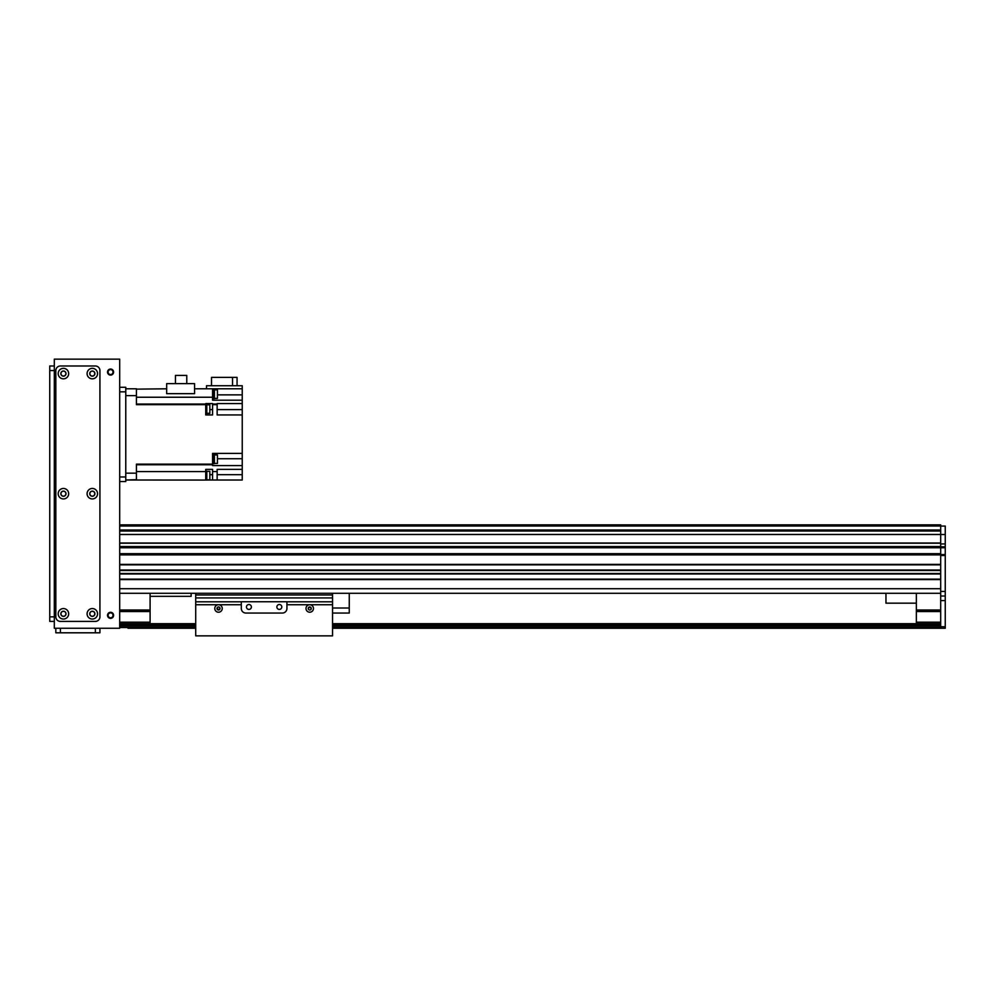 <?xml version="1.0" encoding="UTF-8"?>
<svg xmlns="http://www.w3.org/2000/svg" width="995" height="995" viewBox="0 0 995 995"><rect width="100%" height="100%" fill="white"/><g stroke="black" fill="none" stroke-linecap="round" stroke-linejoin="round"><path stroke-width="1.49" d="M150.096 593.281L150.096 623.691L119.686 623.691M119.686 610.01L150.096 610.01M119.686 611.527L150.096 611.527M119.686 622.173L150.096 622.173M945.25 555.496L945.25 628.255L940.685 628.255L940.685 555.496L945.25 555.496L945.25 554.588L940.685 554.588M119.686 554.128L940.685 554.128L119.686 554.128L940.685 554.128L940.685 547.747L945.25 547.747L945.25 546.84L940.685 546.84L940.685 547.747L945.25 547.747L945.25 554.588M940.685 546.84L940.685 543.942L945.25 543.942L945.25 546.84M119.686 531.044L940.685 531.044L119.686 530.907L940.685 530.92L940.685 526.081L945.25 526.081L945.25 543.942M945.25 628.255L332.541 628.255L945.25 628.255M945.25 596.017L940.685 596.017M940.685 531.044L940.685 534.514L945.25 534.502M940.685 622.173L916.358 622.173L916.358 623.691L940.685 623.691M916.358 622.173L916.358 593.281M916.358 611.527L940.685 611.527M916.358 610.01L940.685 610.01M128.019 628.255L195.704 628.255L128.019 628.255M916.358 623.691L332.541 623.691M195.704 623.691L150.096 623.691M940.685 625.208L332.541 625.208L940.685 625.208M195.704 625.208L119.686 625.208L195.704 625.208M885.96 593.281L885.96 603.169L916.358 603.169M150.096 596.328L191.139 596.328L191.139 593.281M125.768 481.53L119.686 481.53L125.768 481.53L125.768 387.279L119.686 387.279M136.415 479.677L125.768 480.013L136.415 480.013L136.415 473.172L125.768 473.172L125.768 395.637L136.415 395.637L136.415 388.796L125.768 388.796M136.415 395.637L136.415 404.666L205.741 404.666L205.741 414.94L212.582 414.94L212.582 404.666L217.146 404.666L217.146 414.94L242.233 414.94L242.233 453.409L212.582 453.409L212.582 464.143L136.415 464.143L136.415 473.172M205.741 413.559L206.811 413.559L206.811 404.592L205.741 404.592M136.415 480.013L205.741 480.063L205.741 469.379L212.582 469.379L212.582 480.013L217.146 480.013L217.146 469.379L242.233 469.379L242.233 465.585L212.582 465.585L212.582 464.143M205.741 404.666L205.741 403.572L212.582 403.572L212.582 404.666M205.741 480.063L206.811 480.063L206.811 471.095L205.741 471.095M206.811 479.839L209.845 479.839L209.845 471.331L206.811 471.331M242.233 469.379L242.233 480.013L217.146 480.013M212.582 480.013L206.811 480.013M217.445 458.732L242.233 458.732L242.233 453.409M206.5 388.796L206.5 385.749L242.233 385.749L242.233 394.878L217.445 394.878M242.233 414.94L242.233 394.878M242.233 458.732L242.233 465.585M136.415 389.132L166.662 388.796M242.233 388.796L194.56 388.796M232.544 385.749L232.544 377.391L237.059 377.391L237.059 385.749M232.544 377.391L211.512 377.391L211.512 385.749M242.233 400.201L212.582 400.201L212.582 388.796M242.233 403.572L217.146 403.572L217.146 404.666M194.56 393.672L166.662 393.672L166.662 383.622L194.56 383.622L194.56 393.672M212.582 398.696L213.34 398.696L213.34 389.567L212.582 389.567M213.34 398.622L214.41 398.622L214.41 389.642L213.34 389.642M214.41 398.386L217.445 398.386L217.445 389.878L214.41 389.878M175.443 383.622L175.443 375.413L186.774 375.413L186.774 383.622M212.582 463.745L213.34 463.745L213.34 454.615L212.582 454.615M213.34 463.67L214.41 463.67L214.41 454.69L213.34 454.69M214.41 463.434L217.445 463.434L217.445 454.926L214.41 454.926M206.811 413.323L209.845 413.323L209.845 404.816L206.811 404.816M220.032 608.442L218.514 610.01A1.517 1.517 0 0 1 217.196 607.721A1.517 1.517 0 0 1 219.833 607.721A1.517 1.517 0 0 1 218.514 610.01L217.084 607.97M218.514 606.962L219.758 607.609M218.514 612.223A3.744 3.744 0 0 1 215.268 606.614A3.744 3.744 0 0 1 221.748 606.614A3.744 3.744 0 0 1 218.514 612.223M309.731 610.01A1.517 1.517 0 0 1 308.413 607.721A1.517 1.517 0 0 1 311.049 607.721A1.517 1.517 0 0 1 309.731 610.01M308.214 608.492L309.731 606.962L311.248 608.492C310.241 606.527 309.221 606.527 308.214 608.492L308.214 608.492M309.731 612.223A3.744 3.744 0 0 1 306.497 606.614A3.744 3.744 0 0 1 312.965 606.614A3.744 3.744 0 0 1 309.731 612.223M195.704 604.736L241.312 604.736L241.312 608.492A4.565 4.565 0 0 0 245.877 613.044L282.369 613.044A4.565 4.565 0 0 0 286.933 608.492L286.933 604.736L332.541 604.736L332.541 635.855L195.704 635.855L195.704 593.281M241.312 604.736L241.312 601.751L286.933 601.751L286.933 604.736M248.924 604.5A2.463 2.463 0 0 0 246.785 608.194A2.463 2.463 0 0 0 251.051 608.194A2.463 2.463 0 0 0 248.924 604.5M279.321 604.5A2.463 2.463 0 0 0 277.195 608.194A2.463 2.463 0 0 0 281.461 608.194A2.463 2.463 0 0 0 279.321 604.5M195.704 597.92L332.541 597.92L332.541 593.281L332.541 604.736M332.541 608.007L349.257 608.007L349.257 613.044L332.541 613.044M349.257 593.281L349.257 608.007M119.686 524.862L940.685 524.862L940.685 526.081M119.686 534.514L940.685 534.514L940.685 546.529L119.686 546.529L119.686 543.22L940.685 543.22M940.685 554.128L940.685 564.401L119.686 564.401L119.686 554.899L940.685 554.899M940.685 570.483L940.685 573.518L119.686 573.518L119.686 570.483L940.685 570.483M940.685 579.6L940.685 588.717L119.686 588.717L119.686 579.6L940.685 579.6M119.686 564.849L940.685 564.849M119.686 570.023L940.685 570.023L119.686 570.023M119.686 573.978L940.685 573.978M119.686 579.14L940.685 579.14M119.686 593.281L940.685 593.281M119.686 547.287L940.685 547.287M110.569 612.286A3.035 3.035 0 0 1 113.194 616.85A3.035 3.035 0 0 1 107.933 616.85A3.035 3.035 0 0 1 110.569 612.286M110.569 369.033A3.035 3.035 0 0 1 113.194 373.585A3.035 3.035 0 0 1 107.933 373.585A3.035 3.035 0 0 1 110.569 369.033M92.324 611.34A2.463 2.463 0 0 1 94.45 615.047A2.463 2.463 0 0 1 90.184 615.047A2.463 2.463 0 0 1 92.324 611.34M92.324 371.123A2.463 2.463 0 0 1 94.45 374.816A2.463 2.463 0 0 1 90.184 374.816A2.463 2.463 0 0 1 92.324 371.123M92.324 491.231A2.463 2.463 0 0 1 94.45 494.925A2.463 2.463 0 0 1 90.184 494.925A2.463 2.463 0 0 1 92.324 491.231M63.431 491.231A2.463 2.463 0 0 1 65.57 494.925A2.463 2.463 0 0 1 61.304 494.925A2.463 2.463 0 0 1 63.431 491.231M63.431 371.123A2.463 2.463 0 0 1 65.57 374.816A2.463 2.463 0 0 1 61.304 374.816A2.463 2.463 0 0 1 63.431 371.123M63.431 611.34A2.463 2.463 0 0 1 65.57 615.047A2.463 2.463 0 0 1 61.304 615.047A2.463 2.463 0 0 1 63.431 611.34M54.315 359.145L119.686 359.145L119.686 628.255L54.315 628.255L54.315 359.145M110.569 369.605A2.463 2.463 0 0 1 112.696 373.299A2.463 2.463 0 0 1 108.43 373.299A2.463 2.463 0 0 1 110.569 369.605M110.569 612.87A2.463 2.463 0 0 1 112.696 616.564A2.463 2.463 0 0 1 108.43 616.564A2.463 2.463 0 0 1 110.569 612.87M54.315 621.415L49.75 621.415L49.75 365.986L54.315 365.986M99.923 632.808L99.923 628.255L99.923 632.808L55.832 632.808L55.832 628.255M92.324 491.12A2.587 2.587 0 0 0 90.085 494.988A2.587 2.587 0 0 0 94.562 494.988A2.587 2.587 0 0 0 92.324 491.12M92.324 488.458A5.249 5.249 0 0 1 96.863 496.318A5.249 5.249 0 0 1 87.784 496.318A5.249 5.249 0 0 1 92.324 488.458M63.431 611.228A2.587 2.587 0 0 0 61.193 615.097A2.587 2.587 0 0 0 65.67 615.097A2.587 2.587 0 0 0 63.431 611.228M63.431 608.567A5.249 5.249 0 0 1 67.971 616.427A5.249 5.249 0 0 1 58.892 616.427A5.249 5.249 0 0 1 63.431 608.567M92.324 371.011A2.587 2.587 0 0 0 90.085 374.879A2.587 2.587 0 0 0 94.562 374.879A2.587 2.587 0 0 0 92.324 371.011M92.324 368.349A5.249 5.249 0 0 1 96.863 376.209A5.249 5.249 0 0 1 87.784 376.209A5.249 5.249 0 0 1 92.324 368.349M92.324 611.228A2.587 2.587 0 0 0 90.085 615.097A2.587 2.587 0 0 0 94.562 615.097A2.587 2.587 0 0 0 92.324 611.228M92.324 608.567A5.249 5.249 0 0 1 96.863 616.427A5.249 5.249 0 0 1 87.784 616.427A5.249 5.249 0 0 1 92.324 608.567M63.431 371.011A2.587 2.587 0 0 0 61.193 374.879A2.587 2.587 0 0 0 65.67 374.879A2.587 2.587 0 0 0 63.431 371.011M63.431 368.349A5.249 5.249 0 0 1 67.971 376.209A5.249 5.249 0 0 1 58.892 376.209A5.249 5.249 0 0 1 63.431 368.349M63.431 491.12A2.587 2.587 0 0 0 61.193 494.988A2.587 2.587 0 0 0 65.67 494.988A2.587 2.587 0 0 0 63.431 491.12M63.431 488.458A5.249 5.249 0 0 1 67.971 496.318A5.249 5.249 0 0 1 58.892 496.318A5.249 5.249 0 0 1 63.431 488.458M95.358 621.415A4.565 4.565 0 0 0 99.923 616.85L99.923 370.55A4.565 4.565 0 0 0 95.358 365.986L60.396 365.986A4.565 4.565 0 0 0 55.832 370.55L55.832 616.85A4.565 4.565 0 0 0 60.396 621.415L95.358 621.415M945.25 547.747L119.686 547.747M940.685 591.453L945.25 591.453M940.685 626.726L945.25 626.726M940.685 600.582L945.25 600.582M940.685 624.151L332.541 624.151M195.704 624.151L119.686 624.151M940.685 624.76L332.541 624.76M195.704 624.76L119.686 624.76M940.685 625.967L332.541 625.967M195.704 625.967L119.686 625.967M940.685 627.497L332.541 627.497M195.704 627.497L119.686 627.497M125.768 391.831L119.686 391.831M125.768 476.978L119.686 476.978M212.582 474.69L209.845 474.69M212.582 471.568L217.146 471.568M205.741 471.568L136.415 471.568M136.415 464.752L212.582 464.752M212.582 404.057L217.146 404.057M205.741 404.057L136.415 404.057M136.415 397.241L212.582 397.241M242.233 409.617L217.146 409.617M209.845 409.617L212.582 409.617M242.233 474.69L217.146 474.69M195.704 601.801L241.312 601.801M286.933 601.801L332.541 601.801M195.704 594.985L332.541 594.985M119.686 529.999L940.685 529.999M119.686 526.019L940.685 526.019M119.686 530.198L940.685 530.198L119.686 530.223M119.686 525.472L940.685 525.472M119.686 553.68L940.685 553.68M119.686 543.009L940.685 543.009M119.686 534.427L940.685 534.427M49.75 616.85L54.315 616.85M54.315 370.55L49.75 370.55M95.358 632.808L95.358 628.255M60.396 628.255L60.396 632.808M205.741 388.734L206.5 388.734"/></g></svg>
